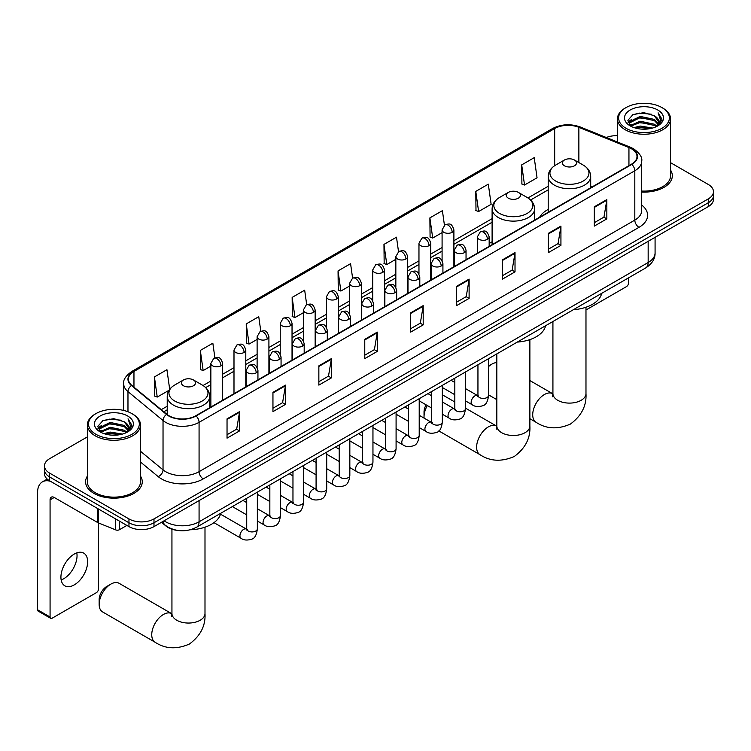 <?xml version="1.0" encoding="UTF-8"?>
<svg xmlns="http://www.w3.org/2000/svg" width="751" height="751" viewBox="0 0 751 751"><rect width="100%" height="100%" fill="white"/><g stroke="black" fill="none" stroke-linecap="round" stroke-linejoin="round"><path stroke-width="1.13" d="M492.102 241.794A31.279 18.062 0 0 0 489.164 243.596M548.202 209.407A31.279 18.062 0 0 0 539.603 217.246M177.414 530.394A17.705 10.223 180 0 1 166.206 526.216L161.465 522.311M87.369 436.894L49.65 458.673A17.705 10.223 0 0 0 44.469 465.902L44.469 473.609A17.705 10.223 0 0 0 49.65 480.837L128.956 526.62A17.705 10.223 0 0 0 153.993 526.62L708.268 206.619A17.705 10.223 0 0 0 713.45 199.391L713.45 195.532A17.705 10.223 0 0 1 708.268 202.761A17.705 10.223 0 0 0 713.45 195.532L713.45 191.674A17.705 10.223 0 0 0 708.268 184.446L670.549 162.676M44.469 465.902A17.705 10.223 0 0 0 49.65 473.13L128.956 518.913A17.705 10.223 0 0 0 153.993 518.913L153.993 522.762L708.268 202.761L153.993 522.762A17.705 10.223 0 0 1 128.956 522.762A17.705 10.223 0 0 0 153.993 522.762L153.993 526.62M49.65 473.13L49.65 476.979L128.956 522.762L49.65 476.979A17.705 10.223 0 0 1 44.469 469.75A17.705 10.223 0 0 0 49.65 476.979L49.65 480.837M87.369 476.106A28.331 16.353 0 0 0 85.595 481.804A28.331 16.353 0 0 0 93.894 493.369A28.331 16.353 0 0 0 124.769 496.918A28.331 16.353 0 0 0 142.258 481.804A28.331 16.353 0 0 0 140.493 476.106A28.331 16.353 0 0 1 142.258 481.804A28.331 16.353 0 0 1 124.769 496.918A28.331 16.353 0 0 1 93.894 493.369A28.331 16.353 0 0 1 85.595 481.804A28.331 16.353 0 0 1 87.369 476.106M631.469 148.782A18.888 10.908 180 0 1 636.998 156.499A18.888 10.908 180 0 1 631.469 164.206L195.729 415.772A18.888 10.908 180 0 1 166.91 414.317L131.838 385.404A18.888 10.908 180 0 1 128.421 379.152A18.888 10.908 180 0 1 133.96 371.445L554.679 128.543A18.888 10.908 180 0 1 578.871 127.323L628.944 147.562A18.888 10.908 180 0 1 631.469 148.782M631.798 148.595A19.357 11.181 0 0 0 629.216 147.337L579.134 127.097A19.357 11.181 0 0 0 554.341 128.346L133.622 371.247A19.357 11.181 0 0 0 131.453 385.563L166.515 414.477A19.357 11.181 0 0 0 196.067 415.97L631.798 164.403A19.357 11.181 0 0 0 631.798 148.595M227.037 418.861L227.037 438.143L239.56 430.905L239.56 411.632L227.037 418.861M227.037 434.716L236.678 429.15L239.503 412.271A4.722 2.722 -120 0 0 239.56 411.632M236.593 429.196L239.56 430.905M272.951 392.351L272.951 411.632L285.464 404.404L285.464 385.122L272.951 392.351M272.951 408.215L282.592 402.649L285.418 385.77A4.722 2.722 -120 0 0 285.464 385.122M282.507 402.696L285.464 404.404M318.856 365.85L318.856 385.122L331.379 377.894L331.379 358.621L318.856 365.85M318.856 381.705L328.497 376.138L331.332 359.26A4.722 2.722 -120 0 0 331.379 358.621M328.412 376.185L331.379 377.894M364.77 339.339L364.77 358.621L377.293 351.393L377.293 332.111L364.77 339.339M364.77 355.195L374.411 349.628L377.237 332.749A4.722 2.722 -120 0 0 377.293 332.111M374.327 349.684L377.293 351.393M594.323 206.807L594.323 226.089L606.846 218.86L606.846 199.578L594.323 206.807M594.323 222.671L603.964 217.105L606.789 200.226A4.722 2.722 -120 0 0 606.846 199.578M603.879 217.152L606.846 218.86M548.408 233.317L548.408 252.599L560.931 245.361L560.931 226.089L548.408 233.317M548.408 249.172L558.059 243.606L560.884 226.727A4.722 2.722 -120 0 0 560.931 226.089M557.974 243.653L560.931 245.361M502.503 259.827L502.503 279.1L515.017 271.871L515.017 252.599L502.503 259.827M502.503 275.683L512.144 270.116L514.97 253.237A4.722 2.722 -120 0 0 515.017 252.599M512.06 270.163L515.017 271.871M456.589 286.328L456.589 305.61L469.112 298.382L469.112 279.1L456.589 286.328M456.589 302.184L466.23 296.617L469.056 279.738A4.722 2.722 -120 0 0 469.112 279.1M466.146 296.664L469.112 298.382M410.675 312.838L410.675 332.111L423.198 324.883L423.198 305.61L410.675 312.838M410.675 328.694L420.325 323.127L423.151 306.248A4.722 2.722 -120 0 0 423.198 305.61M420.241 323.174L423.198 324.883M641.72 192.078A28.331 16.353 0 0 0 672.323 175.772A28.331 16.353 0 0 0 670.549 170.083A28.331 16.353 0 0 1 672.323 175.772A28.331 16.353 0 0 1 641.72 192.078M153.993 518.913L708.268 198.902A17.705 10.223 0 0 0 713.45 191.674M617.425 135.687A17.705 10.223 0 0 0 606.32 137.508M260.794 331.219L258.757 316.687L246.234 323.916L246.441 343.085M214.889 357.795L212.843 343.198L200.32 350.426L200.526 369.586M169.688 389.328L166.938 369.708L154.415 376.936L154.612 396.096M398.518 251.651L396.49 237.175L383.968 244.404L384.165 263.563M444.432 225.187L442.395 210.665L429.882 217.893L430.079 237.053M475.787 191.392L478.612 211.529L491.135 204.3L488.31 184.164L475.787 191.392L475.993 210.552M521.701 164.882L524.527 185.028L537.049 177.799L534.224 157.654L521.701 164.882L521.898 184.042M306.699 304.671L304.671 290.186L292.148 297.415L292.346 316.575M352.604 278.152L350.576 263.676L338.053 270.904L338.26 290.064M338.053 270.904L340.879 291.05L349.6 286.018M340.879 291.05L338.053 289.989M383.968 244.404L386.793 264.54L395.843 259.32M386.793 264.54L383.968 263.488M429.882 217.893L432.707 238.039L442.086 232.622M432.707 238.039L429.882 236.978M478.612 211.529L475.787 210.477M524.527 185.028L521.701 183.967M292.148 297.415L294.974 317.56L303.357 312.716M294.974 317.56L292.148 316.5M246.234 323.916L249.06 344.061L257.114 339.414M249.06 344.061L246.234 343.01M200.32 350.426L203.155 370.572L210.862 366.113M203.155 370.572L200.32 369.511M154.415 376.936L157.241 397.072L169.05 390.257M157.241 397.072L154.415 396.021M585.977 309.994L626.456 286.619A2.948 1.709 120 0 0 628.549 283.005L628.549 277.842M626.043 128.299A25.384 14.654 0 0 0 661.931 128.299A25.384 14.654 0 0 0 661.931 107.581L662.767 108.06A26.557 15.339 0 0 1 670.549 118.902A26.557 15.339 0 0 1 654.149 133.077A26.557 15.339 0 0 1 625.207 129.745A26.557 15.339 0 0 1 617.425 118.902A26.557 15.339 0 0 1 625.207 108.06L626.043 107.581A25.384 14.654 0 0 0 626.043 128.299M641.72 191.054A26.557 15.339 0 0 0 670.549 175.772L670.549 118.902M634.041 127.614L640.171 126.046L652.591 128.036M635.797 128.149L640.171 127.248L650.77 128.487M630.249 125.624L640.171 121.221L654.421 124.234L656.712 126.13M630.84 126.14L640.171 122.432L654.421 125.436L656.083 126.703M629.404 124.826L629.732 121.624L640.171 116.405L654.421 119.409L658.327 123.84M629.282 124.234L629.732 122.826L640.171 117.607L654.421 120.62L658.045 124.413M655.933 126.825A14.757 8.524 0 0 0 658.749 121.822A14.757 8.524 0 0 0 654.421 115.795L658.74 122.113M657.763 109.993A19.479 11.246 0 0 0 630.258 109.965A19.479 11.246 0 0 0 630.127 125.849A19.479 11.246 0 0 0 630.211 125.896A19.479 11.246 0 0 0 657.848 125.849A19.479 11.246 0 0 0 657.763 109.993M654.421 115.795L643.823 112.631L632.924 114.64L627.874 120.348L631.225 126.431M657.134 126.234L661.847 120.263L661.941 119.193L658.111 112.8L660.523 119.963L656.083 126.759M662.767 108.06L661.931 107.581A25.384 14.654 0 0 0 626.043 107.581M658.111 112.8L661.931 119.437M632.671 114.762L639.345 113.119L651.295 114.19M628.071 122.516L630.249 120.808M635.036 118.771L639.345 117.935L650.873 118.883M635.036 123.586L639.345 122.751L650.873 123.699M635.919 128.177L639.345 127.576L650.76 128.487M627.939 122.047L631.516 119.503M629.845 125.286L631.516 124.319M491.811 364.169L488.572 366.037L491.811 364.16A16.531 9.538 120 0 0 491.811 364.169A16.531 9.538 120 0 0 488.572 366.563M564.442 165.802A7.088 4.093 0 0 0 574.459 165.802A7.088 4.093 0 0 0 574.459 160.01L583.245 165.089A19.517 11.274 0 0 1 583.245 181.029A19.517 11.274 0 0 1 555.646 181.029A19.517 11.274 0 0 1 555.646 165.089C550.84 167.942 548.352 171.735 548.202 176.466A21.253 12.269 0 0 0 554.416 185.14A21.253 12.269 0 0 0 577.575 187.806A21.253 12.269 0 0 0 590.699 176.466C590.539 171.735 588.052 167.942 583.245 165.089L574.459 160.01A7.088 4.093 0 0 0 564.442 160.01A7.088 4.093 0 0 0 564.442 165.802M573.351 309.712A32.462 18.747 0 0 0 601.673 293.35M496.824 362.573A16.531 9.538 120 0 0 491.811 364.16M427.31 405.54A16.531 9.538 120 0 0 424.033 416.796L424.033 411.97A10.627 6.13 -60 0 1 426.089 404.836M424.033 416.796A16.531 9.538 120 0 0 424.09 418.11M508.343 198.18A7.088 4.093 0 0 0 518.359 198.18A7.088 4.093 0 0 0 518.359 192.397L527.155 197.475A19.517 11.274 0 0 1 527.155 213.415A19.517 11.274 0 0 1 499.546 213.415A19.517 11.274 0 0 1 499.546 197.475C494.74 200.329 492.262 204.122 492.102 208.853A21.253 12.269 0 0 0 498.326 217.527A21.253 12.269 0 0 0 521.485 220.193A21.253 12.269 0 0 0 534.599 208.853C534.44 204.122 531.961 200.329 527.155 197.475L518.359 192.397A7.088 4.093 0 0 0 508.343 192.397A7.088 4.093 0 0 0 508.343 198.18M517.251 342.099A32.462 18.747 0 0 0 545.583 325.737M454.824 401.992L443.982 395.73A16.531 9.538 120 0 0 442.33 395.101M99.151 604.358L99.151 599.542A10.627 6.13 -60 0 1 106.67 586.531L110.838 584.118A16.531 9.538 120 0 0 99.151 604.358A16.531 9.538 120 0 0 102.577 611.924L155.166 642.283A16.531 9.538 -60 0 1 152.631 629.047A16.531 9.538 -60 0 1 163.427 614.478A16.531 9.538 -60 0 1 171.688 613.661L171.941 613.802M183.46 385.751A7.088 4.093 0 0 0 193.476 385.751A7.088 4.093 0 0 0 193.476 379.968L202.272 385.047A19.517 11.274 0 0 1 202.272 400.987A19.517 11.274 0 0 1 174.664 400.987A19.517 11.274 0 0 1 174.664 385.047C169.857 387.901 167.379 391.693 167.22 396.425A21.253 12.269 0 0 0 173.443 405.099A21.253 12.269 0 0 0 196.602 407.755A21.253 12.269 0 0 0 209.717 396.425C209.567 391.693 207.079 387.901 202.272 385.047L193.476 379.968A7.088 4.093 0 0 0 183.46 379.968A7.088 4.093 0 0 0 183.46 385.751M190.332 529.765A32.462 18.747 0 0 0 220.7 513.308M171.688 613.661L119.099 583.302A16.531 9.538 120 0 0 110.838 584.118L106.67 586.531M76.799 552.867A18.888 10.908 -60 0 1 63.685 578.777A18.888 10.908 -60 0 1 61.16 579.95M74.274 584.888A18.888 10.908 120 0 0 86.618 568.244A18.888 10.908 120 0 0 83.727 553.111A18.888 10.908 120 0 0 74.274 554.041A18.888 10.908 120 0 0 61.939 570.685A18.888 10.908 120 0 0 64.83 585.827A18.888 10.908 120 0 0 74.274 584.888M119.456 521.138L119.456 529.69L126.863 525.418M50.533 481.344A23.61 13.631 -120 0 0 42.441 481.842A23.61 13.631 -120 0 0 37.55 492.647L37.55 609.756L50.073 616.984L50.073 499.875A5.905 3.408 60 0 1 51.293 497.171A5.905 3.408 60 0 1 54.241 497.462L97.883 522.658L97.883 508.68M50.073 616.984A2.948 1.709 120 0 0 50.683 618.336L38.16 611.107A2.948 1.709 -60 0 1 37.55 609.756M50.683 618.336A2.948 1.709 120 0 0 52.157 618.195L96.4 592.652A2.948 1.709 120 0 0 98.484 589.037L98.484 522.931M119.456 529.69A2.948 1.709 180 0 1 115.682 529.887L98.278 522.856A2.948 1.709 180 0 1 97.883 522.658M95.978 434.331A25.384 14.654 0 0 0 131.876 434.331A25.384 14.654 0 0 0 131.876 413.604L132.711 414.092A26.557 15.339 0 0 1 140.493 424.935A26.557 15.339 0 0 1 124.093 439.1A26.557 15.339 0 0 1 95.152 435.777A26.557 15.339 0 0 1 87.369 424.935A26.557 15.339 0 0 1 95.142 414.092L95.978 413.604A25.384 14.654 0 0 0 95.978 434.331M87.369 424.935L87.369 481.804A26.557 15.339 0 0 0 95.152 492.647A26.557 15.339 0 0 0 124.093 495.97A26.557 15.339 0 0 0 140.493 481.804L140.493 424.935M103.985 433.637L110.106 432.069L122.526 434.059M105.741 434.172L110.106 433.271L120.714 434.51M100.183 431.656L110.106 427.253L124.366 430.257L126.656 432.163M100.775 432.172L110.106 428.455L124.366 431.459L126.018 432.736M99.348 430.849L99.676 427.648L110.106 422.428L124.366 425.441L128.261 429.863M99.216 430.267L99.676 428.859L110.106 423.639L124.366 426.643L127.989 430.436M125.868 432.858A14.757 8.524 0 0 0 128.684 427.845A14.757 8.524 0 0 0 124.366 421.827L128.674 428.136M127.698 416.016A19.479 11.246 0 0 0 100.202 415.988A19.479 11.246 0 0 0 100.071 431.872A19.479 11.246 0 0 0 100.155 431.919A19.479 11.246 0 0 0 127.783 431.872A19.479 11.246 0 0 0 127.698 416.016M124.366 421.827L113.758 418.664L102.868 420.663L97.818 426.371L101.16 432.454M127.079 432.266L131.782 426.296L131.876 425.226L128.046 418.823L130.458 425.995L126.027 432.783M132.711 414.092L131.876 413.604A25.384 14.654 0 0 0 95.978 413.604M128.046 418.823L131.876 425.47M102.615 420.785L109.28 419.142L121.24 420.213M98.005 428.539L100.183 426.831M104.98 424.794L109.28 423.958L120.808 424.906M104.98 429.619L109.28 428.783L120.808 429.732M105.863 434.2L109.28 433.599L120.695 434.51M97.883 428.07L101.451 425.526M99.78 431.309L101.451 430.351M164.094 520.79A23.61 13.631 0 0 0 165.68 521.804A23.61 13.631 0 0 0 199.071 521.804L648.16 262.521A23.61 13.631 0 0 0 655.079 252.88C655.247 258.738 652.131 263.761 645.719 267.929L196.631 527.202A11.809 6.815 60 0 0 199.071 521.804L199.071 500.598M648.16 241.315L648.16 262.521A11.809 6.815 60 0 1 645.719 267.929M163.136 521.344A11.809 7.895 129.5 0 0 165.201 525.184L161.615 522.227M708.268 206.619L708.268 198.902M128.956 526.62L128.956 518.913M641.72 205.07A29.514 17.038 180 0 1 638.979 227.337L203.249 478.913A5.905 3.408 60 0 1 199.071 471.684L634.811 220.109A23.61 13.631 0 0 0 641.72 210.477L641.72 161.127A23.61 13.631 180 0 1 634.811 170.759A5.905 3.408 -120 0 0 631.798 164.403M203.249 478.913A29.514 17.038 180 0 1 161.512 478.913A29.514 17.038 180 0 1 158.198 476.632L140.493 462.034M166.515 414.477A5.905 3.952 129.5 0 0 163.033 420.513L163.033 469.863A23.61 13.631 0 0 0 165.68 471.684A23.61 13.631 0 0 0 199.071 471.684L199.071 422.334A23.61 13.631 180 0 1 163.033 420.513L127.97 391.6A23.61 13.631 180 0 1 123.699 383.78L123.699 410.45M641.72 161.127C642.509 157.438 639.796 153.326 633.581 148.782L630.483 147.28A5.905 2.76 112 0 0 629.216 147.337M630.483 147.28L580.401 127.032C570.629 123.568 561.344 124.075 552.558 128.534A5.905 3.408 60 0 1 554.341 128.346M133.622 371.247A5.905 3.408 -120 0 0 131.838 371.435C125.708 375.847 123.004 379.959 123.699 383.78M131.453 385.563A5.905 3.952 129.5 0 0 127.97 391.6L127.97 411.764M580.401 127.032A5.905 2.76 112 0 0 579.134 127.097M196.067 415.97A5.905 3.408 60 0 1 199.071 422.334L634.811 170.759L634.811 220.109A5.905 3.408 60 0 0 638.979 227.337M140.493 451.267L163.033 469.863A5.905 3.952 -50.5 0 1 158.198 476.632M133.96 371.445L133.96 387.15M628.944 147.562L628.944 165.661M578.871 127.323L578.871 162.563M592.398 186.764L590.699 186.079M554.679 128.543L554.679 165.689M548.202 186.257L527.944 197.954M492.102 218.644L453.895 240.705M442.086 247.52L430.774 254.054M418.964 260.869L407.652 267.403M395.843 274.218L384.531 280.752M372.721 287.567L361.409 294.101M349.6 300.916L338.279 307.45M326.478 314.265L315.157 320.799M303.357 327.614L292.036 334.148M280.236 340.963L268.914 347.497M257.114 354.312L245.793 360.846M233.993 367.661L222.671 374.205M210.862 381.02L203.061 385.526M167.22 406.216L161.249 409.661M410.675 313.449L423.151 306.248M456.589 286.938L469.056 279.738M502.503 260.437L514.97 253.237M548.408 233.927L560.884 226.727M594.323 207.426L606.789 200.226M364.77 339.95L377.237 332.749M318.856 366.46L331.332 359.26M272.951 392.97L285.418 385.77M227.037 419.471L239.503 412.271M585.977 307.234L585.977 393.562A16.531 9.538 180 0 1 581.133 400.311A16.531 9.538 180 0 1 557.758 400.311A16.531 9.538 180 0 1 552.924 393.562L552.473 396.735M585.977 393.562C586.691 405.7 581.49 415.876 570.375 424.09C557.711 429.6 546.296 429.018 536.139 422.334A16.531 9.538 -60 0 1 533.604 409.088A16.531 9.538 -60 0 1 544.4 394.528A16.531 9.538 -60 0 1 552.67 393.712L552.914 393.853M529.877 339.621L529.877 425.948A16.531 9.538 180 0 1 525.033 432.698A16.531 9.538 180 0 1 501.668 432.698A16.531 9.538 180 0 1 496.824 425.948L496.383 429.112M529.877 425.948C530.591 438.086 525.39 448.263 514.285 456.477C501.612 461.987 490.206 461.405 480.049 454.721A16.531 9.538 -60 0 1 477.514 441.475A16.531 9.538 -60 0 1 488.31 426.915A16.531 9.538 -60 0 1 496.571 426.089L496.824 426.239M204.995 527.193L204.995 613.52A16.531 9.538 180 0 1 200.16 620.26A16.531 9.538 180 0 1 176.785 620.26A16.531 9.538 180 0 1 171.941 613.52L171.5 616.684M487.437 239.316A5.905 3.408 0 0 0 489.164 236.903C486.77 229.337 484.442 230.848 480.311 231.796A5.905 3.408 60 0 1 483.259 232.087A5.905 3.408 -120 0 1 487.437 239.316A5.905 3.408 0 0 1 479.082 239.316A5.905 3.408 0 0 1 477.354 236.903L480.311 231.796M465.451 400.856L472.257 404.789A5.313 3.07 -60 0 1 471.44 400.527A5.313 3.07 -60 0 1 474.914 395.852A5.313 3.07 -60 0 1 475.148 395.721A5.313 3.07 -60 0 1 477.57 395.589L465.451 388.586M478.256 396.124L477.777 396.519L477.946 395.364A5.313 3.07 -0 0 0 479.504 397.542A5.313 3.07 -0 0 0 486.77 397.673A5.313 3.07 -0 0 0 488.572 395.364C487.84 401.541 485.935 404.986 482.837 405.709C478.406 407.051 474.876 406.751 472.257 404.789M464.315 252.665A5.905 3.408 0 0 0 466.042 250.252C463.649 242.686 461.321 244.197 457.19 245.145A5.905 3.408 60 0 1 460.138 245.436A5.905 3.408 -120 0 1 464.315 252.665A5.905 3.408 0 0 1 455.96 252.665A5.905 3.408 0 0 1 454.233 250.252L457.19 245.145M442.33 414.205L449.136 418.138A5.313 3.07 -60 0 1 448.319 413.885A5.313 3.07 -60 0 1 451.792 409.201A5.313 3.07 -60 0 1 452.027 409.07A5.313 3.07 -60 0 1 454.449 408.938L442.33 401.945M455.125 409.473L454.655 409.868L454.824 408.722A5.313 3.07 -0 0 0 456.383 410.891A5.313 3.07 -0 0 0 463.649 411.022A5.313 3.07 -0 0 0 465.451 408.722C464.719 414.89 462.813 418.335 459.715 419.058C455.275 420.4 451.755 420.1 449.136 418.138M441.184 266.014A5.905 3.408 0 0 0 442.921 263.61C440.518 256.035 438.19 257.546 434.059 258.494A5.905 3.408 60 0 1 437.016 258.785A5.905 3.408 -120 0 1 441.184 266.014A5.905 3.408 0 0 1 432.839 266.014A5.905 3.408 0 0 1 431.112 263.61L434.059 258.494M419.208 427.554L426.014 431.487A5.313 3.07 -60 0 1 425.197 427.235A5.313 3.07 -60 0 1 428.671 422.55A5.313 3.07 -60 0 1 428.905 422.419A5.313 3.07 -60 0 1 431.327 422.287L419.208 415.294M432.003 422.822L431.534 423.217L431.703 422.071A5.313 3.07 -0 0 0 433.261 424.24A5.313 3.07 -0 0 0 440.527 424.371A5.313 3.07 -0 0 0 442.33 422.071C441.597 428.239 439.692 431.684 436.594 432.407C432.154 433.759 428.624 433.449 426.014 431.487M418.063 279.363A5.905 3.408 0 0 0 419.8 276.959C417.396 269.384 415.068 270.895 410.938 271.843A5.905 3.408 60 0 1 413.895 272.134A5.905 3.408 -120 0 1 418.063 279.363A5.905 3.408 0 0 1 409.717 279.363A5.905 3.408 0 0 1 407.99 276.959L410.938 271.843M396.087 440.912L402.893 444.836A5.313 3.07 -60 0 1 402.076 440.584A5.313 3.07 -60 0 1 405.549 435.899A5.313 3.07 -60 0 1 405.784 435.768A5.313 3.07 -60 0 1 408.197 435.636L396.087 428.643M408.882 436.171L408.413 436.566L408.582 435.42A5.313 3.07 -0 0 0 410.14 437.589A5.313 3.07 -0 0 0 417.406 437.72A5.313 3.07 -0 0 0 419.208 435.42C418.476 441.588 416.57 445.033 413.472 445.756C409.032 447.108 405.502 446.798 402.893 444.836M394.942 292.712A5.905 3.408 0 0 0 396.669 290.308C394.275 282.733 391.947 284.244 387.816 285.192A5.905 3.408 60 0 1 390.773 285.483A5.905 3.408 -120 0 1 394.942 292.712A5.905 3.408 0 0 1 386.596 292.712A5.905 3.408 0 0 1 384.869 290.308L387.816 285.192M372.956 454.261L379.771 458.185A5.313 3.07 -60 0 1 378.955 453.933A5.313 3.07 -60 0 1 382.419 449.248A5.313 3.07 -60 0 1 382.663 449.117A5.313 3.07 -60 0 1 385.075 448.985L372.956 441.992M385.761 449.52L385.291 449.915L385.46 448.769A5.313 3.07 -0 0 0 387.018 450.938A5.313 3.07 -0 0 0 394.284 451.069A5.313 3.07 -0 0 0 396.087 448.769C395.355 454.937 393.44 458.382 390.351 459.105C385.911 460.457 382.381 460.147 379.771 458.185M371.82 306.061A5.905 3.408 0 0 0 373.547 303.657C371.154 296.082 368.825 297.593 364.695 298.541A5.905 3.408 60 0 1 367.652 298.832A5.905 3.408 -120 0 1 371.82 306.061A5.905 3.408 0 0 1 363.475 306.061A5.905 3.408 0 0 1 361.747 303.657L364.695 298.541M349.835 467.61L356.641 471.534A5.313 3.07 -60 0 1 355.833 467.282A5.313 3.07 -60 0 1 359.297 462.597A5.313 3.07 -60 0 1 359.532 462.475A5.313 3.07 -60 0 1 361.954 462.334L349.835 455.341M362.639 462.869L362.17 463.264L362.339 462.118A5.313 3.07 -0 0 0 363.888 464.287A5.313 3.07 -0 0 0 371.163 464.418A5.313 3.07 -0 0 0 372.956 462.118C372.233 468.286 370.318 471.731 367.23 472.454C362.789 473.806 359.26 473.496 356.641 471.534M348.699 319.41A5.905 3.408 0 0 0 350.426 317.006C348.032 309.431 345.704 310.942 341.574 311.89A5.905 3.408 60 0 1 344.521 312.181A5.905 3.408 -120 0 1 348.699 319.41A5.905 3.408 0 0 1 340.353 319.41A5.905 3.408 0 0 1 338.626 317.006L341.574 311.89M326.713 480.959L333.519 484.883A5.313 3.07 -60 0 1 332.712 480.631A5.313 3.07 -60 0 1 336.176 475.946A5.313 3.07 -60 0 1 336.41 475.824A5.313 3.07 -60 0 1 338.832 475.683L326.713 468.69M339.518 476.218L339.039 476.613L339.217 475.467A5.313 3.07 -0 0 0 340.766 477.636A5.313 3.07 -0 0 0 348.042 477.767A5.313 3.07 -0 0 0 349.835 475.467C349.112 481.635 347.197 485.08 344.108 485.803C339.668 487.155 336.138 486.845 333.519 484.883M325.577 332.759A5.905 3.408 0 0 0 327.305 330.356C324.911 322.78 322.583 324.291 318.452 325.239A5.905 3.408 60 0 1 321.4 325.53A5.905 3.408 -120 0 1 325.577 332.759A5.905 3.408 0 0 1 317.232 332.759A5.905 3.408 0 0 1 315.504 330.356L318.452 325.239M303.592 494.308L310.398 498.232A5.313 3.07 -60 0 1 309.581 493.98A5.313 3.07 -60 0 1 313.054 489.295A5.313 3.07 -60 0 1 313.289 489.173A5.313 3.07 -60 0 1 315.711 489.032L303.592 482.039M316.396 489.568L315.918 489.962L316.087 488.817A5.313 3.07 -0 0 0 317.645 490.985A5.313 3.07 -0 0 0 324.92 491.116A5.313 3.07 -0 0 0 326.713 488.817C325.99 494.984 324.075 498.429 320.987 499.152C316.546 500.504 313.017 500.194 310.398 498.232M302.456 346.117A5.905 3.408 0 0 0 304.183 343.705C301.789 336.129 299.461 337.64 295.331 338.588A5.905 3.408 60 0 1 298.278 338.879A5.905 3.408 -120 0 1 302.456 346.117A5.905 3.408 0 0 1 294.11 346.117A5.905 3.408 0 0 1 292.383 343.705L295.331 338.588M280.47 507.657L287.276 511.581A5.313 3.07 -60 0 1 286.46 507.329A5.313 3.07 -60 0 1 289.933 502.644A5.313 3.07 -60 0 1 290.168 502.522A5.313 3.07 -60 0 1 292.59 502.381L280.47 495.388M293.275 502.917L292.796 503.311L292.965 502.166A5.313 3.07 -0 0 0 294.523 504.334A5.313 3.07 -0 0 0 301.799 504.465A5.313 3.07 -0 0 0 303.592 502.166C302.869 508.333 300.954 511.778 297.865 512.501C293.425 513.853 289.895 513.543 287.276 511.581M279.334 359.466A5.905 3.408 0 0 0 281.062 357.054C278.668 349.478 276.34 350.989 272.209 351.937A5.905 3.408 60 0 1 275.157 352.238A5.905 3.408 -120 0 1 279.334 359.466A5.905 3.408 0 0 1 270.989 359.466A5.905 3.408 0 0 1 269.252 357.054L272.209 351.937M257.349 521.006L264.155 524.93A5.313 3.07 -60 0 1 263.338 520.678A5.313 3.07 -60 0 1 266.812 515.993A5.313 3.07 -60 0 1 267.046 515.871A5.313 3.07 -60 0 1 269.468 515.73L257.349 508.737M270.153 516.266L269.675 516.66L269.844 515.515A5.313 3.07 -0 0 0 271.402 517.683A5.313 3.07 -0 0 0 278.668 517.814A5.313 3.07 -0 0 0 280.47 515.515C279.738 521.682 277.832 525.127 274.744 525.85C270.304 527.202 266.774 526.892 264.155 524.93M256.213 372.815A5.905 3.408 0 0 0 257.94 370.403C255.547 362.827 253.218 364.338 249.088 365.286A5.905 3.408 60 0 1 252.036 365.587A5.905 3.408 -120 0 1 256.213 372.815A5.905 3.408 0 0 1 247.858 372.815A5.905 3.408 0 0 1 246.131 370.403L249.088 365.286M213.969 522.658L241.033 538.279A5.313 3.07 -60 0 1 240.217 534.027A5.313 3.07 -60 0 1 243.69 529.342A5.313 3.07 -60 0 1 243.925 529.22A5.313 3.07 -60 0 1 246.347 529.08L220.484 514.153M247.032 529.615L246.553 530.009L246.722 528.864A5.313 3.07 -0 0 0 248.281 531.032A5.313 3.07 -0 0 0 255.547 531.164A5.313 3.07 -0 0 0 257.349 528.864C256.617 535.031 254.711 538.476 251.613 539.199C247.182 540.551 243.653 540.241 241.033 538.279M452.168 232.303A5.905 3.408 0 0 0 453.895 229.89C451.501 222.324 449.173 223.836 445.043 224.784A5.905 3.408 60 0 1 447.99 225.075A5.905 3.408 -120 0 1 452.168 232.303A5.905 3.408 0 0 1 443.822 232.303A5.905 3.408 0 0 1 442.086 229.89L445.043 224.784M429.046 245.652A5.905 3.408 0 0 0 430.774 243.24C428.38 235.673 426.052 237.185 421.921 238.133A5.905 3.408 60 0 1 424.869 238.424A5.905 3.408 -120 0 1 429.046 245.652A5.905 3.408 0 0 1 420.691 245.652A5.905 3.408 0 0 1 418.964 243.24L421.921 238.133M405.925 259.001A5.905 3.408 0 0 0 407.652 256.598C405.258 249.022 402.93 250.534 398.8 251.482A5.905 3.408 60 0 1 401.747 251.773A5.905 3.408 -120 0 1 405.925 259.001A5.905 3.408 0 0 1 397.57 259.001A5.905 3.408 0 0 1 395.843 256.598L398.8 251.482M382.794 272.35A5.905 3.408 0 0 0 384.531 269.947C382.128 262.371 379.799 263.883 375.669 264.831A5.905 3.408 60 0 1 378.626 265.122A5.905 3.408 -120 0 1 382.794 272.35A5.905 3.408 0 0 1 374.449 272.35A5.905 3.408 0 0 1 372.721 269.947L375.669 264.831M359.673 285.699A5.905 3.408 0 0 0 361.409 283.296C359.006 275.72 356.678 277.232 352.548 278.18A5.905 3.408 60 0 1 355.505 278.471A5.905 3.408 -120 0 1 359.673 285.699A5.905 3.408 0 0 1 351.327 285.699A5.905 3.408 0 0 1 349.6 283.296L352.548 278.18M336.551 299.048A5.905 3.408 0 0 0 338.279 296.645C335.885 289.069 333.557 290.581 329.426 291.529A5.905 3.408 60 0 1 332.383 291.82A5.905 3.408 -120 0 1 336.551 299.048A5.905 3.408 0 0 1 328.206 299.048A5.905 3.408 0 0 1 326.478 296.645L329.426 291.529M313.43 312.397A5.905 3.408 0 0 0 315.157 309.994C312.763 302.418 310.435 303.93 306.305 304.878A5.905 3.408 60 0 1 309.262 305.169A5.905 3.408 -120 0 1 313.43 312.397A5.905 3.408 0 0 1 305.084 312.397A5.905 3.408 0 0 1 303.357 309.994L306.305 304.878M290.308 325.756A5.905 3.408 0 0 0 292.036 323.343C289.642 315.767 287.314 317.279 283.183 318.227A5.905 3.408 60 0 1 286.131 318.518A5.905 3.408 -120 0 1 290.308 325.756A5.905 3.408 0 0 1 281.963 325.756A5.905 3.408 0 0 1 280.236 323.343L283.183 318.227M267.187 339.105A5.905 3.408 0 0 0 268.914 336.692C266.521 329.116 264.192 330.628 260.062 331.576A5.905 3.408 60 0 1 263.01 331.867A5.905 3.408 -120 0 1 267.187 339.105A5.905 3.408 0 0 1 258.842 339.105A5.905 3.408 0 0 1 257.114 336.692L260.062 331.576M244.066 352.454A5.905 3.408 0 0 0 245.793 350.041C243.399 342.465 241.071 343.977 236.94 344.925A5.905 3.408 60 0 1 239.888 345.225A5.905 3.408 -120 0 1 244.066 352.454A5.905 3.408 0 0 1 235.72 352.454A5.905 3.408 0 0 1 233.993 350.041L236.94 344.925M220.944 365.803A5.905 3.408 0 0 0 222.671 363.39C220.278 355.814 217.95 357.326 213.819 358.274A5.905 3.408 60 0 1 216.767 358.574A5.905 3.408 -120 0 1 220.944 365.803A5.905 3.408 0 0 1 212.599 365.803A5.905 3.408 0 0 1 210.862 363.39L213.819 358.274M50.073 499.875L54.241 497.462M98.278 508.915L98.278 522.856M115.682 529.887L115.682 518.96M196.631 527.202C187.13 531.98 177.63 531.98 168.13 527.202L165.201 525.184M655.079 252.88L655.079 237.325M552.558 128.534L131.838 371.435M548.202 189.853L530.582 200.019M492.102 222.24L453.895 244.3M442.086 251.116L430.774 257.649M418.964 264.465L407.652 270.998M395.843 277.814L384.531 284.347M372.721 291.163L361.409 297.696M349.6 304.512L338.279 311.045M326.478 317.861L315.157 324.394M303.357 331.21L292.036 337.743M280.236 344.559L268.914 351.092M257.114 357.908L245.793 364.442M233.993 371.257L222.671 377.791M210.862 384.606L205.699 387.591M167.22 409.802L163.812 411.773M629.235 124.619L629.235 123.633M617.425 141.995L617.425 118.902M536.139 422.334L529.877 418.72M496.824 399.635L488.572 394.866M590.699 187.75L590.699 176.466M548.202 212.28L548.202 176.466M564.442 160.01L555.646 165.089M552.67 393.712L529.877 380.55M552.924 321.503L552.924 393.562M480.049 454.721L438.819 430.914M534.599 220.137L534.599 208.853M492.102 244.666L492.102 208.853M508.343 192.397L499.546 197.475M496.571 426.089L465.451 408.122M496.824 353.89L496.824 425.948M204.995 613.52C205.708 625.649 200.508 635.825 189.402 644.039C176.738 649.559 165.323 648.977 155.166 642.283M209.717 407.699L209.717 396.425M167.22 414.571L167.22 396.425M183.46 379.968L174.664 385.047M171.941 529.23L171.941 613.52M478.65 396.012L477.57 395.589M488.572 358.649L488.572 395.364M489.164 246.366L489.164 236.903M454.824 394.726L442.33 387.507M477.946 364.789L477.946 395.364M477.354 253.181L477.354 236.903M454.824 382.456L451.088 380.297M455.528 409.361L454.449 408.938M465.451 372.008L465.451 408.722M466.042 259.715L466.042 250.252M431.703 408.075L419.208 400.856M454.824 378.138L454.824 408.722M454.233 266.53L454.233 250.252M431.703 395.805L427.967 393.646M432.398 422.71L431.327 422.287M442.33 385.357L442.33 422.071M442.921 273.064L442.921 263.61M408.582 421.424L396.087 414.205M431.703 391.487L431.703 422.071M431.112 279.879L431.112 263.61M408.582 409.154L404.836 406.995M409.276 436.059L408.197 435.636M419.208 398.706L419.208 435.42M419.8 286.413L419.8 276.959M385.46 434.773L372.956 427.554M408.582 404.836L408.582 435.42M407.99 293.228L407.99 276.959M385.46 422.503L381.715 420.344M386.155 449.408L385.075 448.985M396.087 412.055L396.087 448.769M396.669 299.762L396.669 290.308M362.339 448.122L349.835 440.912M385.46 418.185L385.46 448.769M384.869 306.577L384.869 290.308M362.339 435.852L358.593 433.693M363.033 462.757L361.954 462.334M372.956 425.404L372.956 462.118M373.547 313.111L373.547 303.657M339.217 461.471L326.713 454.261M362.339 431.534L362.339 462.118M361.747 319.926L361.747 303.657M339.217 449.201L335.472 447.042M339.912 476.115L338.832 475.683M349.835 438.753L349.835 475.467M350.426 326.46L350.426 317.006M316.087 474.82L303.592 467.61M339.217 444.883L339.217 475.467M338.626 333.275L338.626 317.006M316.087 462.55L312.35 460.391M316.791 489.464L315.711 489.032M326.713 452.102L326.713 488.817M327.305 339.809L327.305 330.356M292.965 488.169L280.47 480.959M316.087 458.232L316.087 488.817M315.504 346.624L315.504 330.356M292.965 475.899L289.229 473.74M293.669 502.813L292.59 502.381M303.592 465.451L303.592 502.166M304.183 353.167L304.183 343.705M269.844 501.518L257.349 494.308M292.965 471.581L292.965 502.166M292.383 359.982L292.383 343.705M269.844 489.258L266.107 487.089M270.548 516.162L269.468 515.73M280.47 478.8L280.47 515.515M281.062 366.516L281.062 357.054M246.722 514.867L232.359 506.578M269.844 484.93L269.844 515.515M269.252 373.331L269.252 357.054M246.722 502.607L242.986 500.448M247.426 529.511L246.347 529.08M257.349 492.149L257.349 528.864M257.94 379.865L257.94 370.403M246.722 498.279L246.722 528.864M246.131 386.681L246.131 370.403M453.895 266.727L453.895 229.89M442.086 260.588L442.086 229.89M430.774 280.076L430.774 243.24M418.964 273.937L418.964 243.24M407.652 293.425L407.652 256.598M395.843 287.286L395.843 256.598M384.531 306.774L384.531 269.947M372.721 300.644L372.721 269.947M361.409 320.123L361.409 283.296M349.6 313.993L349.6 283.296M338.279 333.472L338.279 296.645M326.478 327.342L326.478 296.645M315.157 346.821L315.157 309.994M303.357 340.691L303.357 309.994M292.036 360.17L292.036 323.343M280.236 354.04L280.236 323.343M268.914 373.529L268.914 336.692M257.114 367.389L257.114 336.692M245.793 386.878L245.793 350.041M233.993 393.693L233.993 350.041M222.671 400.227L222.671 363.39M210.862 407.042L210.862 363.39M42.441 481.842L47.219 479.082M99.17 430.642L99.17 429.666"/></g></svg>

